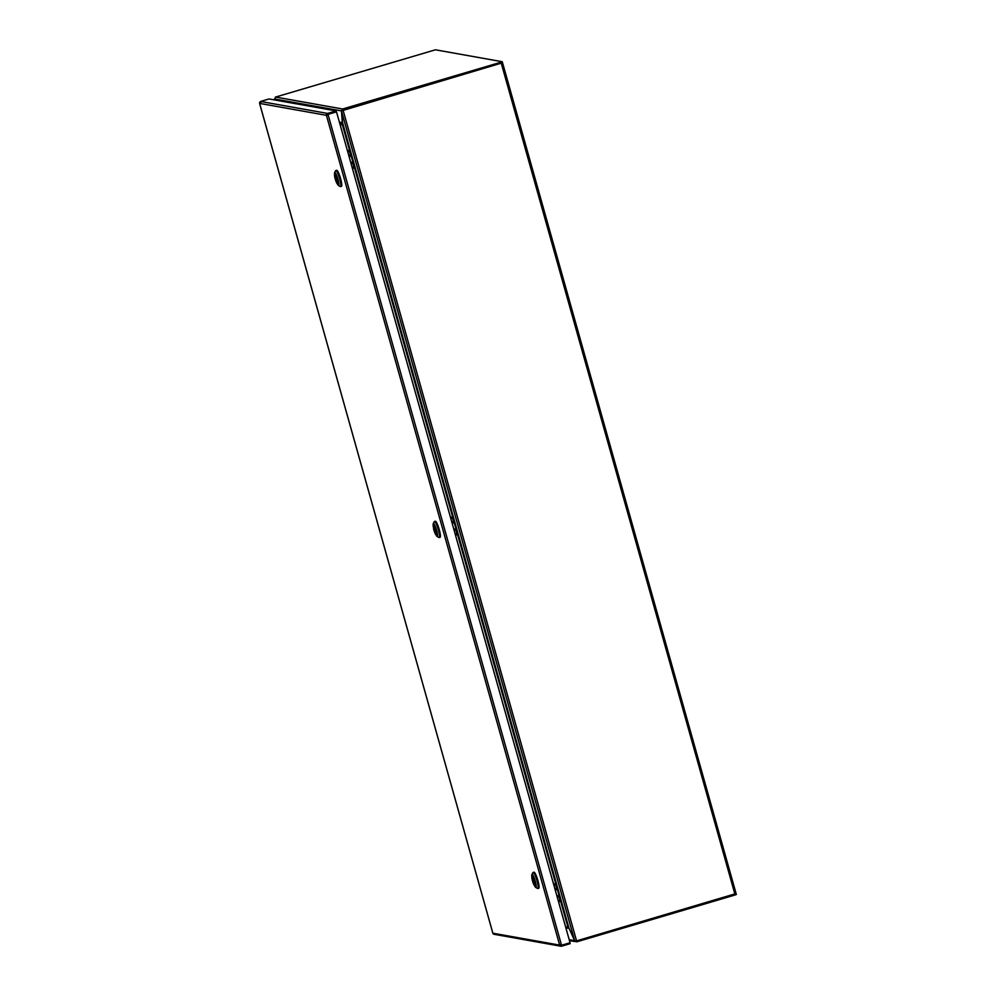 <?xml version="1.0" encoding="UTF-8"?>
<svg xmlns="http://www.w3.org/2000/svg" width="996" height="996" viewBox="0 0 996 996"><rect width="100%" height="100%" fill="white"/><g stroke="black" fill="none" stroke-linecap="round" stroke-linejoin="round"><path stroke-width="1.49" d="M576.485 940.896L576.833 941.805L735.135 894.968L736.355 894.495L736.081 893.636M736.069 893.599L734.886 894.072L735.135 894.968M576.584 940.909L734.886 894.072M576.41 940.909L576.833 941.805M567.658 926.766L568.928 928.098L565.965 928.197M568.94 928.098L574.667 940.697L576.659 941.768L569.475 940.66M574.68 940.697L569.214 939.726M434.941 531.092L434.443 529L434.941 531.092M436.011 531.64A4.955 0.822 -106.5 0 0 433.372 525.378A4.955 0.822 -106.5 0 0 433.198 526.71L436.597 531.466A4.955 0.822 73.5 0 1 436.933 533.37L435.65 533.109L433.534 528.627L434.667 528.291M435.775 532.549L436.771 532.262M434.119 528.453A4.955 0.822 73.5 0 1 433.957 527.656M436.933 533.37A4.955 0.822 73.5 0 1 436.771 534.715L436.186 534.889A4.955 0.822 -106.5 0 0 436.348 533.545M433.534 528.627A4.955 0.822 -106.5 0 0 436.186 534.889M433.372 525.378L433.957 525.203A4.955 0.822 73.5 0 1 436.597 531.466M433.223 525.552A6.823 1.121 73.5 0 1 433.272 523.56L434.268 521.68A8.366 1.382 73.5 0 1 434.455 521.506A8.366 1.382 73.5 0 1 435.638 522.726A8.366 1.382 73.5 0 1 438.8 531.565A8.366 1.382 73.5 0 1 439.199 537.554A8.366 1.382 73.5 0 1 438.95 537.504L437.082 536.458A6.823 1.121 73.5 0 1 435.974 534.815M433.272 523.56A6.823 1.121 73.5 0 1 434.393 524.419A6.823 1.121 73.5 0 1 437.095 532.138A6.823 1.121 73.5 0 1 437.082 536.458M433.808 528.552A6.823 1.121 73.5 0 1 433.521 527.282M434.455 521.506L435.327 521.244A8.366 1.382 73.5 0 1 436.522 522.464A8.366 1.382 73.5 0 1 439.684 531.304A8.366 1.382 73.5 0 1 440.083 537.292L439.199 537.554M260.803 102.364L260.541 101.468L269.057 98.953L336.075 110.905L327.572 113.419L327.31 115.262L327.833 114.353L336.511 111.863L570.061 942.764L561.47 945.279M560.474 944.756L561.632 946.188L570.148 943.673L569.911 942.814M347.48 150.906A3.1 3.05 -79.9 0 1 349.023 156.384M347.305 150.272A3.723 3.66 -79.9 0 1 349.198 157.019M557.274 895.653A3.723 3.66 -79.9 0 0 556.801 895.603A3.723 3.66 -79.9 0 1 556.938 895.591L557.274 895.653A3.723 3.66 -79.9 0 1 558.706 902.351M553.925 883.751A3.723 3.66 -79.9 0 0 553.465 883.701A3.723 3.66 -79.9 0 1 553.589 883.689L553.925 883.751A3.723 3.66 -79.9 0 1 555.357 890.461M454.188 528.938A3.723 3.66 -79.9 0 0 453.728 528.876A3.723 3.66 -79.9 0 1 453.852 528.876L454.188 528.938A3.723 3.66 -79.9 0 1 455.62 535.636M450.379 516.949A3.723 3.66 -79.9 0 1 450.503 516.974L450.852 517.036A3.723 3.66 -79.9 0 1 452.284 523.734M351.115 162.211A3.723 3.66 -79.9 0 0 350.642 162.161A3.723 3.66 -79.9 0 1 350.779 162.149L351.115 162.211A3.723 3.66 -79.9 0 1 352.547 168.922M349.932 151.591L342.275 124.363L340.196 124.986M275.419 97.11L435.439 49.8L502.27 61.727L501.05 62.2L501.312 63.084L502.532 62.661L736.081 893.561L576.572 940.871L574.655 940.66L568.928 928.06L567.807 926.716L565.728 927.338M350.829 162.796A3.1 3.05 -79.9 0 1 352.372 168.287M450.565 517.621A3.1 3.05 -79.9 0 1 452.097 523.099M453.902 529.511A3.1 3.05 -79.9 0 1 455.446 535.001M553.639 884.336A3.1 3.05 -79.9 0 1 555.183 889.814M556.988 896.238A3.1 3.05 -79.9 0 1 558.532 901.716M335.951 179.292L335.789 178.047L335.951 179.292M335.179 174.375A4.955 0.822 73.5 0 1 335.303 174.25A4.955 0.822 73.5 0 1 335.478 174.288L338.279 183.501A4.955 0.822 73.5 0 1 338.117 183.762A4.955 0.822 73.5 0 1 337.943 183.712L338.242 183.625M337.943 183.712L334.93 174.574M334.556 174.686A4.955 0.822 -106.5 0 0 335.415 179.641A4.955 0.822 -106.5 0 0 337.358 183.887A6.823 1.121 73.5 0 0 338.441 185.505L340.296 186.551A8.366 1.382 73.5 0 0 340.557 186.601L341.429 186.339A8.366 1.382 73.5 0 0 340.259 177.512A8.366 1.382 73.5 0 0 336.685 170.279L335.801 170.54A8.366 1.382 73.5 0 1 339.387 177.774A8.366 1.382 73.5 0 1 340.557 186.601M337.694 183.662A4.955 0.822 -106.5 0 0 336.835 178.707A4.955 0.822 -106.5 0 0 334.893 174.462M335.478 174.288A4.955 0.822 73.5 0 1 337.42 178.533A4.955 0.822 73.5 0 1 338.279 183.501M334.594 174.674A6.823 1.121 73.5 0 1 334.619 172.607L335.615 170.727A8.366 1.382 73.5 0 1 335.801 170.54M334.619 172.607A6.823 1.121 73.5 0 1 337.694 178.359A6.823 1.121 73.5 0 1 338.441 185.505M260.541 101.468L260.691 101.492A1.544 1.519 100.1 0 0 259.657 103.41L259.695 103.547M492.796 932.953L492.908 933.215A1.544 1.519 100.1 0 0 494.091 934.298L560.81 946.2A1.544 1.519 -79.9 0 1 559.628 945.104L561.333 944.519L328.008 114.378L336.511 111.863M328.045 115.113L326.377 115.312A1.544 1.519 -79.9 0 1 327.41 113.395L260.566 101.468M532.474 876.281A4.955 0.822 73.5 0 1 532.599 876.156A4.955 0.822 73.5 0 1 532.773 876.194L535.587 885.407A4.955 0.822 73.5 0 1 535.412 885.668A4.955 0.822 73.5 0 1 535.238 885.631L531.852 876.592A6.823 1.121 73.5 0 1 531.926 874.525L532.91 872.633A8.366 1.382 73.5 0 1 533.097 872.459L533.981 872.197A8.366 1.382 73.5 0 1 537.554 879.431A8.366 1.382 73.5 0 1 538.724 888.245L537.852 888.507A8.366 1.382 73.5 0 1 537.591 888.457L535.736 887.411A6.823 1.121 73.5 0 1 534.615 885.78M533.258 881.199L533.084 879.954L533.258 881.199M534.653 885.805A4.955 0.822 -106.5 0 1 532.711 881.56A4.955 0.822 -106.5 0 1 531.852 876.592L532.225 876.48M535.001 885.581A4.955 0.822 -106.5 0 0 534.142 880.613A4.955 0.822 -106.5 0 0 532.188 876.368M532.773 876.194A4.955 0.822 73.5 0 1 534.728 880.439A4.955 0.822 73.5 0 1 535.587 885.407M533.097 872.459A8.366 1.382 73.5 0 1 536.682 879.692A8.366 1.382 73.5 0 1 537.852 888.507M531.926 874.525A6.823 1.121 73.5 0 1 534.989 880.265A6.823 1.121 73.5 0 1 535.736 887.411M327.672 114.279L327.41 113.395M327.572 113.419L327.821 114.303L336.324 111.789L336.075 110.905M561.246 945.266L561.495 946.163A1.544 1.519 -79.9 0 1 560.81 946.2M560.723 945.179L561.495 946.163M561.395 945.254L561.196 944.569M327.995 114.391L328.207 115.15M327.31 115.262L326.439 115.524M736.081 893.561L502.519 62.686L501.162 63.097M342.487 124.176L340.171 124.911M341.454 110.892L342.437 124.263M274.572 98.778L275.083 100.023L275.394 97.023M501.05 62.2L342.574 109L341.416 110.905L501.337 63.122M574.655 940.66L341.441 110.942L343.01 109.971L576.572 940.871M501.312 63.084L342.998 109.921L342.749 109.037M275.568 97.048L342.574 109L342.998 109.921M340.159 124.861L342.524 124.102M274.635 98.99L341.416 110.905L342.562 122.682L339.91 123.977M342.562 122.732L568.928 928.06L567.297 927.799M348.239 153.583L348.513 154.579M567.807 926.716L560.238 899.786M559.441 896.923L556.901 887.897M556.092 885.033L457.164 533.072M456.355 530.208L453.815 521.182M453.018 518.318L354.078 166.357M353.281 163.493L350.741 154.455M351.576 165.473L351.862 166.481M451.313 520.298L451.599 521.294M454.662 532.188L454.935 533.196M554.399 887.013L554.672 888.021M557.735 898.915L558.021 899.911M326.377 115.312L259.657 103.41M259.682 103.609L492.808 932.991M492.908 933.215L559.628 945.104M559.603 944.905L326.476 115.524M734.874 894.035L501.225 63.109M502.494 62.599L502.258 61.752M342.089 124.301L341.84 123.404L339.636 123.006M339.387 122.122L342.537 122.682M736.094 893.611L736.355 894.495M259.645 103.596L492.783 932.978M502.519 62.623L502.27 61.727"/></g></svg>
